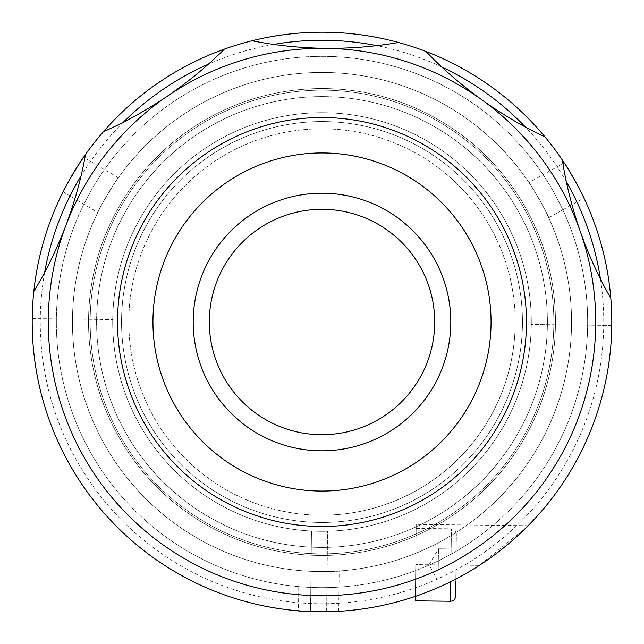 <?xml version="1.0" encoding="UTF-8"?>
<svg xmlns="http://www.w3.org/2000/svg" width="644" height="644" viewBox="0 0 644 644"><rect width="100%" height="100%" fill="white"/><g stroke="black" fill="none" stroke-linecap="round" stroke-linejoin="round"><path stroke-width="0.48" stroke-dasharray="3.22 2.42" d="M555.45 322.008A233.45 233.45 0 0 1 322 555.458A233.45 233.45 0 0 1 88.55 322.008A233.45 233.45 0 0 1 322 88.558A233.45 233.45 0 0 1 555.45 322.008A233.45 233.45 0 0 1 322 555.458A233.45 233.45 0 0 1 88.55 322.008A233.45 233.45 0 0 1 322 88.558A233.45 233.45 0 0 1 555.45 322.008A233.45 233.45 0 0 1 322 555.458A233.45 233.45 0 0 1 88.55 322.008A233.45 233.45 0 0 1 322 88.558A233.45 233.45 0 0 1 555.45 322.008A233.45 233.45 0 0 1 322 555.458A233.45 233.45 0 0 1 88.55 322.008A233.45 233.45 0 0 1 322 88.558A233.45 233.45 0 0 1 555.45 322.008A233.45 233.45 0 0 1 322 555.458A233.45 233.45 0 0 1 88.55 322.008A233.45 233.45 0 0 1 322 88.558A233.45 233.45 0 0 1 555.45 322.008A233.45 233.45 0 0 1 322 555.458A233.45 233.45 0 0 1 88.55 322.008A233.45 233.45 0 0 1 322 88.558A233.45 233.45 0 0 1 555.45 322.008M611.8 322.008A289.8 289.8 0 0 1 322 611.808A289.8 289.8 0 0 1 32.2 322.008A289.8 289.8 0 0 1 322 32.208A289.8 289.8 0 0 1 611.8 322.008A289.8 289.8 0 0 1 322 611.808A289.8 289.8 0 0 1 32.2 322.008A289.8 289.8 0 0 1 322 32.208A289.8 289.8 0 0 1 611.8 322.008M587.65 322.008A265.65 265.65 0 0 1 322 587.658A265.65 265.65 0 0 1 56.35 322.008A265.65 265.65 0 0 1 322 56.358A265.65 265.65 0 0 1 587.65 322.008M553.84 322.008A231.84 231.84 0 0 1 322 553.848A231.84 231.84 0 0 1 90.16 322.008A231.84 231.84 0 0 1 322 90.168A231.84 231.84 0 0 1 553.84 322.008A231.84 231.84 0 0 1 322 553.848A231.84 231.84 0 0 1 90.16 322.008A231.84 231.84 0 0 1 322 90.168A231.84 231.84 0 0 1 553.84 322.008A231.84 231.84 0 0 1 322 553.848A231.84 231.84 0 0 1 90.16 322.008A231.84 231.84 0 0 1 322 90.168A231.84 231.84 0 0 1 553.84 322.008A231.84 231.84 0 0 1 322 553.848A231.84 231.84 0 0 1 90.16 322.008A231.84 231.84 0 0 1 322 90.168A231.84 231.84 0 0 1 553.84 322.008M209.3 322.008A112.7 112.7 0 0 1 322 209.308A112.7 112.7 0 0 1 434.7 322.008A112.7 112.7 0 0 1 322 434.708A112.7 112.7 0 0 1 209.3 322.008M112.7 322.008A209.3 209.3 0 0 1 322 112.708A209.3 209.3 0 0 1 531.3 322.008A209.3 209.3 0 0 1 322 531.308A209.3 209.3 0 0 1 112.7 322.008A209.3 209.3 0 0 1 322 112.708A209.3 209.3 0 0 1 531.3 322.008A209.3 209.3 0 0 1 322 531.308A209.3 209.3 0 0 1 112.7 322.008M121.555 322.008A200.445 200.445 0 0 1 322 121.563A200.445 200.445 0 0 1 522.445 322.008A200.445 200.445 0 0 1 322 522.453A200.445 200.445 0 0 1 121.555 322.008A200.445 200.445 0 0 1 322 121.563A200.445 200.445 0 0 1 522.445 322.008A200.445 200.445 0 0 1 322 522.453A200.445 200.445 0 0 1 121.555 322.008M486.003 83.084A289.8 289.8 0 0 1 560.924 486.011A289.8 289.8 0 0 1 157.997 560.94A289.8 289.8 0 0 1 83.076 158.005A289.8 289.8 0 0 1 486.003 83.084A289.8 289.8 0 0 1 560.924 486.011A289.8 289.8 0 0 1 157.997 560.94A289.8 289.8 0 0 1 83.076 158.005A289.8 289.8 0 0 1 486.003 83.084M463.229 116.266A249.55 249.55 0 0 1 527.742 463.237A249.55 249.55 0 0 1 180.771 527.75A249.55 249.55 0 0 1 116.258 180.779A249.55 249.55 0 0 1 463.229 116.266A249.55 249.55 0 0 1 527.742 463.237A249.55 249.55 0 0 1 180.771 527.75A249.55 249.55 0 0 1 116.258 180.779A249.55 249.55 0 0 1 463.229 116.266A249.55 249.55 0 0 1 527.742 463.237A249.55 249.55 0 0 1 180.771 527.75A249.55 249.55 0 0 1 116.258 180.779A249.55 249.55 0 0 1 463.229 116.266M472.342 102.992A265.65 265.65 0 0 1 541.016 472.35A265.65 265.65 0 0 1 171.658 541.024A265.65 265.65 0 0 1 102.984 171.674A265.65 265.65 0 0 1 472.342 102.992M449.56 136.174A225.4 225.4 0 0 1 507.834 449.568A225.4 225.4 0 0 1 194.44 507.842A225.4 225.4 0 0 1 136.166 194.448A225.4 225.4 0 0 1 449.56 136.174A225.4 225.4 0 0 1 507.834 449.568A225.4 225.4 0 0 1 194.44 507.842A225.4 225.4 0 0 1 136.166 194.448A225.4 225.4 0 0 1 449.56 136.174M339.195 570.962C340.426 571.864 297.705 571.357 298.945 570.495C297.673 571.357 340.402 571.864 339.195 570.962L338.72 611.325M333.391 611.583L310.98 611.599M298.945 570.495L298.47 610.85M33.81 291.474A289.8 289.8 0 0 0 310.537 611.583L311.487 531.042L310.537 611.583A289.8 289.8 0 0 1 32.216 318.595A289.8 289.8 0 0 0 318.587 611.792A289.8 289.8 0 0 0 610.826 298.269A289.8 289.8 0 0 1 318.587 611.792A289.8 289.8 0 0 1 32.216 318.595A289.8 289.8 0 0 1 325.413 32.232A289.8 289.8 0 0 1 611.784 325.421A289.8 289.8 0 0 1 318.587 611.792A289.8 289.8 0 0 1 33.81 291.474A402.5 402.5 0 0 0 65.921 225.4M44.653 272.38A281.75 281.75 0 0 0 318.683 603.742A281.75 281.75 0 0 0 600.433 278.924M529.006 182.638C529.167 181.125 550.089 218.372 548.72 217.728C550.105 218.405 529.183 181.141 529.006 182.638L564.2 162.868M567.082 167.36L578.304 186.76M548.72 217.728L583.907 197.966M97.799 212.423C96.407 213.035 118.198 176.295 118.335 177.8C118.222 176.263 96.415 213.019 97.799 212.423L63.088 191.832M65.527 187.082L76.716 167.665M118.335 177.8L83.615 157.208M571.534 324.946A249.55 249.55 0 0 1 319.062 571.542A249.55 249.55 0 0 1 72.466 319.07A249.55 249.55 0 0 1 324.938 72.474A249.55 249.55 0 0 1 571.534 324.946M566.358 181.753A281.75 281.75 0 0 0 525.367 127.013M441.72 66.96A281.75 281.75 0 0 0 376.74 45.627M273.781 44.412A281.75 281.75 0 0 0 208.318 64.215M123.278 122.271A281.75 281.75 0 0 0 81.007 176.037M531.284 324.471A209.3 209.3 0 0 1 319.537 531.292A209.3 209.3 0 0 1 112.716 319.545A209.3 209.3 0 0 1 324.463 112.724A209.3 209.3 0 0 1 531.284 324.471L611.784 325.421A289.8 289.8 0 0 1 326.637 611.768L327.587 531.236A209.3 209.3 0 0 0 531.284 324.471L611.784 325.421A289.8 289.8 0 0 1 326.637 611.768L327.587 531.236A209.3 209.3 0 0 0 503.149 217.165A209.3 209.3 0 0 0 143.37 212.931A209.3 209.3 0 0 0 311.487 531.042A209.3 209.3 0 0 1 112.716 319.545A209.3 209.3 0 0 1 324.463 112.724A209.3 209.3 0 0 1 531.284 324.471M65.938 225.352A402.5 402.5 0 0 0 85.483 154.544A289.8 289.8 0 0 1 103.443 131.698A402.5 402.5 0 0 0 167.641 95.988M167.682 95.964A402.5 402.5 0 0 0 224.313 49.169A289.8 289.8 0 0 1 252.126 40.757A402.5 402.5 0 0 0 325.204 48.324M398.475 42.48A289.8 289.8 0 0 1 426.087 51.544A289.8 289.8 0 0 0 398.475 42.48A402.5 402.5 0 0 1 325.244 48.324M544.977 136.898A289.8 289.8 0 0 1 562.389 160.155A289.8 289.8 0 0 0 544.977 136.898A402.5 402.5 0 0 1 481.64 99.683M152.958 320.02A169.05 169.05 0 0 1 323.988 152.974A169.05 169.05 0 0 1 491.042 323.996A169.05 169.05 0 0 1 320.012 491.05A169.05 169.05 0 0 1 152.958 320.02M526.454 324.415A204.47 204.47 0 0 1 319.593 526.462A204.47 204.47 0 0 1 117.546 319.601A204.47 204.47 0 0 1 324.407 117.554A204.47 204.47 0 0 1 526.454 324.415M32.216 318.595L112.716 319.545L32.216 318.595M319.722 515.192A193.2 193.2 0 0 1 128.816 319.73A193.2 193.2 0 0 1 324.278 128.824A193.2 193.2 0 0 1 515.184 324.286A193.2 193.2 0 0 1 319.722 515.192M327.208 563.589L326.919 587.739L327.208 563.589M85.483 154.544A289.8 289.8 0 0 1 103.443 131.698M224.313 49.169A289.8 289.8 0 0 1 252.126 40.757M515.184 324.286A193.2 193.2 0 0 1 319.722 515.192A193.2 193.2 0 0 1 128.816 319.73A193.2 193.2 0 0 1 324.278 128.824A193.2 193.2 0 0 1 515.184 324.286M481.599 99.659A402.5 402.5 0 0 1 426.087 51.544M610.826 298.269A402.5 402.5 0 0 1 580.284 231.454M580.268 231.413A402.5 402.5 0 0 1 562.389 160.155M526.784 527.066L479.337 565.376C501.04 552.23 526.985 527.331 528.136 525.697C527.186 527.114 501.354 552.013 479.337 565.376A289.8 289.8 0 0 1 415.372 596.352L416.225 524.385L415.372 596.352A289.8 289.8 0 0 0 479.337 565.376L415.75 564.627L415.469 588.777L416.032 540.485L415.324 600.852M311.108 563.395C310.859 584.591 310.859 584.591 311.108 563.395C311.358 542.2 311.358 542.2 311.108 563.395M415.372 596.352L415.75 564.627C415.444 590.476 415.444 590.476 415.75 564.627C416.056 538.778 416.056 538.778 415.75 564.627L479.337 565.376M455.63 596.296L456 565.102L455.807 581.202L438.097 580.993L438.194 572.943L438.097 580.993L455.807 581.202M438.29 564.893L438.475 548.793L438.29 564.893L456 565.102L456.363 533.908L456 565.102L438.29 564.893L438.097 580.993L438.29 564.893M438.475 548.793L456.185 549.002L438.475 548.793L428.993 564.788L438.097 580.993M450.768 581.629L450.542 601.271M450.969 565.046L451.396 528.821L450.969 565.046M528.136 525.697L416.225 524.385M416.177 528.41L451.396 528.821C454.414 529.126 456.073 530.825 456.363 533.908"/><path stroke-width="0.97" d="M209.3 322.008A112.7 112.7 0 0 1 322 209.308A112.7 112.7 0 0 1 434.7 322.008A112.7 112.7 0 0 1 322 434.708A112.7 112.7 0 0 1 209.3 322.008M322 450.808A128.8 128.8 0 0 1 193.2 322.008A128.8 128.8 0 0 1 322 193.208A128.8 128.8 0 0 1 450.8 322.008A128.8 128.8 0 0 1 322 450.808M310.98 611.599L298.47 610.85C297.198 611.599 339.927 612.106 338.72 611.325L333.391 611.583M578.304 186.76L583.907 197.966C585.187 198.69 564.265 161.435 564.2 162.868L567.082 167.36M76.716 167.665L83.615 157.208C83.607 155.735 61.808 192.492 63.088 191.832L65.527 187.082M600.433 278.924A281.75 281.75 0 0 0 566.358 181.753M525.367 127.013A281.75 281.75 0 0 0 441.72 66.96M376.74 45.627A281.75 281.75 0 0 0 273.781 44.412M208.318 64.215A281.75 281.75 0 0 0 123.278 122.271M81.007 176.037A281.75 281.75 0 0 0 44.653 272.38M33.81 291.474A289.8 289.8 0 0 1 610.826 298.269A289.8 289.8 0 0 1 318.587 611.792A289.8 289.8 0 0 1 33.81 291.474C46.054 271.398 56.761 249.365 65.93 225.376C74.825 201.548 81.345 177.937 85.483 154.544M152.958 320.02A169.05 169.05 0 0 1 323.988 152.974A169.05 169.05 0 0 1 491.042 323.996A169.05 169.05 0 0 1 320.012 491.05A169.05 169.05 0 0 1 152.958 320.02M526.454 324.415A204.47 204.47 0 0 1 319.593 526.462A204.47 204.47 0 0 1 117.546 319.601A204.47 204.47 0 0 1 324.407 117.554A204.47 204.47 0 0 1 526.454 324.415M103.443 131.698C124.984 122.271 146.397 110.365 167.665 95.972A273.7 273.7 0 0 0 318.78 595.692A273.7 273.7 0 0 0 481.615 99.667A273.7 273.7 0 0 0 325.22 48.324C350.658 48.541 375.074 46.593 398.475 42.48M610.826 298.269C599.065 277.91 588.882 255.636 580.276 231.429C571.944 207.4 565.979 183.645 562.389 160.155M544.977 136.898C523.661 126.973 502.545 114.56 481.615 99.667C461.007 84.767 442.492 68.723 426.087 51.544M167.641 95.988A402.5 402.5 0 0 0 167.682 95.964C188.62 81.555 207.505 65.954 224.313 49.169M252.126 40.757C275.181 45.394 299.549 47.922 325.22 48.324A402.5 402.5 0 0 0 325.244 48.324M325.22 48.324A273.7 273.7 0 0 0 167.665 95.972M528.136 525.697L526.784 527.066M450.768 581.629L450.542 601.271L415.324 600.852L415.372 596.352M455.807 581.202L455.63 596.296C455.268 599.379 453.569 601.029 450.542 601.271"/></g></svg>
